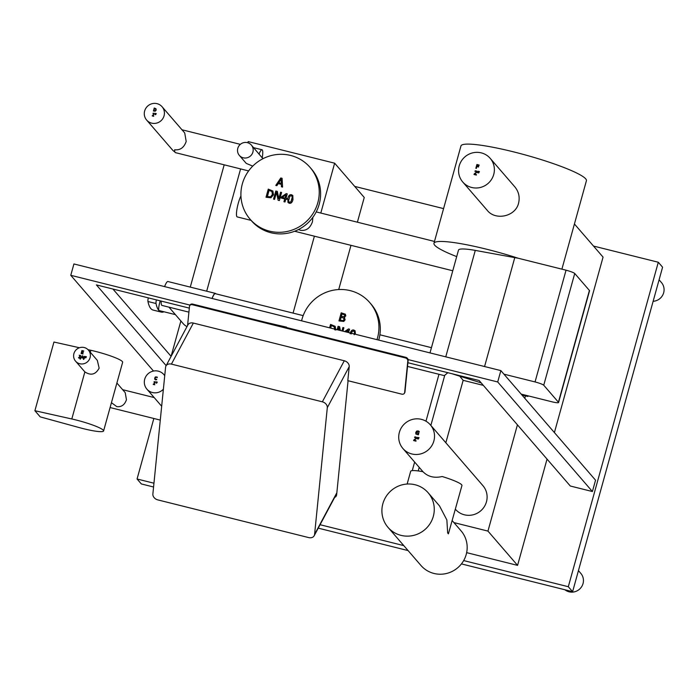 <?xml version="1.0" encoding="UTF-8"?>
<svg xmlns="http://www.w3.org/2000/svg" width="698" height="698" viewBox="0 0 698 698"><rect width="100%" height="100%" fill="white"/><g stroke="black" fill="none" stroke-linecap="round" stroke-linejoin="round"><path stroke-width="1.05" d="M155.087 113.32L155.523 113.434L154.86 114.498L155.087 113.32L155.514 113.469M154.904 114.516L155.131 113.373M155.593 108.905L154.563 108.46L153.926 110.746L155.148 110.877L155.82 110.031L155.593 108.905L155.82 110.031M153.926 110.746L155.148 110.877M155.104 110.834L155.776 109.987M155.933 108.687L156.186 110.092L155.235 111.191L153.438 110.991L154.258 108.016L155.933 108.687M154.258 108.016L155.977 108.74M153.49 111.008L154.302 108.068M152.941 113.355L153.979 113.172L153.228 115.851L153.673 116.287L152.225 115.929L152.853 115.763L153.403 113.765L152.941 113.355L153.97 113.207M153.228 115.851L153.752 116.025M153.403 113.765L152.853 115.763M152.312 115.624L152.897 115.807M155.837 113.512L156.273 113.617L155.61 114.69L156.265 113.652M155.654 114.699L155.881 113.556M164.056 115.833A10.191 9.912 139.2 0 1 146.641 120.065A10.191 9.912 139.2 0 1 147.871 105.904A10.191 9.912 139.2 0 1 164.056 115.833M418.521 437.567L419.07 437.707L418.224 439.068L418.521 437.567L419.062 437.742M418.268 439.086L418.564 437.62M418.783 431.19L419.088 432.158L417.936 431.338L416.296 432.533L416.331 433.772L417.125 434.4L417.936 434.47L418.207 433.493L417.456 432.83L418.826 433.17L418.364 434.828L415.851 434.016L415.772 432.42L416.662 431.102L418.111 430.91L419.297 431.6M417.456 432.83L418.817 433.214M418.207 433.493L417.936 434.47M416.331 433.772L417.98 434.522M419.088 432.193L418.704 431.757L419.088 432.193M419.044 432.141L418.66 431.704M415.895 434.069L415.816 432.472L416.706 431.155L418.826 431.242M414.595 437.506L414.717 436.957L415.746 436.974L416.584 438.292L414.219 440.255L416.078 440.717L415.956 441.153L413.626 440.578L416.104 438.239L415.58 437.402L414.595 437.506L414.76 437.009L416.427 437.367M414.219 440.255L416.06 440.752M415.79 437.018L416.409 437.341M413.774 440.037L416.06 438.196L415.58 437.402M413.678 440.586L413.818 440.089M417.561 437.332L418.119 437.471L417.264 438.833L417.561 437.332L418.102 437.506M417.317 438.841L417.605 437.384M478.898 171.481L479.456 171.612L478.601 172.982L478.898 171.481L479.439 171.656M478.654 172.991L478.941 171.525M479.151 165.06L479.02 165.505L477.266 165.068L476.97 166.133L478.654 166.552L478.531 166.997L476.847 166.578L476.341 168.401L475.844 168.279L476.891 164.492L479.151 165.06L476.891 164.492M475.896 168.288L476.935 164.545M476.97 166.133L478.645 166.586M474.972 171.411L475.094 170.862L476.123 170.879L476.961 172.197L474.605 174.16L476.455 174.622L476.333 175.067L474.003 174.483L476.481 172.153L475.966 171.307L474.972 171.411L475.137 170.914L476.813 171.272M474.605 174.16L476.446 174.666M476.167 170.931L476.786 171.254M474.151 173.95L476.437 172.101L475.966 171.307M474.055 174.5L474.195 173.994M477.947 171.237L478.496 171.376L477.65 172.738L477.947 171.237L478.488 171.411M477.702 172.755L477.99 171.289M156.09 381.806L156.527 381.919L155.855 382.984L156.509 381.954M155.907 383.001L156.134 381.858M156.945 376.955L157.155 377.705L156.343 377.086L155.087 378.054L155.113 379.023L156.701 379.328L156.57 379.799L154.738 379.197L155.366 376.911L157.329 377.278M155.113 379.023L156.335 379.529M155.619 379.878L154.773 379.241L154.72 378.002L155.41 376.964L156.98 376.999M155.575 379.825L154.773 379.241M153.944 381.85L154.973 381.658L154.232 384.345L154.677 384.781L153.228 384.415L153.848 384.249L154.406 382.251L153.944 381.85L154.965 381.701M154.232 384.345L154.747 384.511M154.406 382.251L153.848 384.249M153.316 384.109L153.892 384.293M156.841 381.998L157.277 382.103L156.605 383.176L157.259 382.138M156.657 383.185L156.884 382.042M85.243 356.469L85.68 356.582L85.016 357.646L85.243 356.469L85.671 356.617M85.06 357.664L85.287 356.521M84.022 356.809L82.696 357.725L83.743 358.022L84.022 356.809L83.743 358.022M82.696 357.725L83.699 357.969M84.432 358.153L83.708 359.409L83.603 358.292L82.294 357.961L84.161 356.346L84.432 358.153M82.416 357.542L84.205 356.39M83.603 358.292L83.376 359.33M79.214 355.238L80.619 355.57L80.732 356.189L79.991 356.748L80.392 357.638L79.136 358.336L78.49 357.524L79.703 357.926L79.441 356.442L80.314 356.128L79.214 355.238L80.663 355.622M79.441 356.442L80.253 355.762M79.703 357.926L79.52 356.818M78.49 357.524L79.747 357.978M80.087 355.299L80.619 355.57M82.94 353.982L81.081 353.52L81.91 350.544L83.76 351.007L82.207 350.989L81.98 351.809L83.245 352.499L81.884 352.158L81.57 353.267L82.94 353.982M81.57 353.267L83.027 353.668M81.98 351.809L83.332 352.185M81.91 350.544L83.751 351.042M81.134 353.528L81.954 350.597M82.347 355.744L80.148 359.208L82.661 355.867M80.209 359.226L82.39 355.797M85.994 356.661L86.43 356.765L85.758 357.838L86.421 356.8M85.81 357.847L86.037 356.713M90.077 357.655A8.489 8.263 139.2 0 1 75.567 361.18A8.489 8.263 139.2 0 1 76.597 349.384A8.489 8.263 139.2 0 1 90.077 357.655M354.165 334.665L354.558 332.117L353.607 330.974L352.158 331.533L351.199 333.932M354.209 334.717L354.601 332.161L353.607 330.974M350.134 333.705C350.911 330.826 352.167 329.631 353.895 330.128L355.108 330.808M350.091 333.653C350.867 330.782 352.124 329.587 353.851 330.075L355.081 330.782L355.43 334.281M347.543 332.309L348.136 330.189L345.728 331.855M348.136 330.189L347.595 332.318M344.655 331.585L348.538 328.924L349.532 329.168L348.59 332.571M348.538 328.924L349.524 329.212M344.742 331.602L348.581 328.976M344.463 314.833L342.02 313.995L341.366 316.369L343.94 316.77L344.681 315.836L344.463 314.833L344.681 315.836M341.366 316.369L343.896 316.718L344.638 315.784M340.284 320.269L343.084 320.6L343.992 319.571L343.686 318.14L341.113 317.276L340.327 320.321L343.128 320.652L344.035 319.614L343.73 318.192M344.777 317.887L344.175 317.407L345.126 319.797L343.782 321.429L338.958 320.923L341.2 312.809L345.379 314.205L345.798 315.915L344.175 317.407L344.795 317.913M341.2 312.809L345.423 314.257M339.01 320.932L341.243 312.861M334.682 329.796L334.194 326.856L332.187 325.835L331.367 325.634L330.686 328.095M334.726 329.84L334.229 326.908M335.799 330.084L335.171 326.324L330.555 324.43L335.145 326.298M329.613 327.824L330.555 324.43M329.665 327.842L330.599 324.483M341.941 330.904L342.875 327.51L343.878 327.763L342.936 331.157M342.875 327.51L343.87 327.798M341.994 330.922L342.919 327.563M337.151 329.709L338.094 326.315L339.621 326.699L340.406 330.52M338.094 326.315L339.629 326.734M337.204 329.726L338.137 326.367M339.324 330.25L338.792 327.685L338.155 329.962M338.792 327.685L339.359 330.259M301.597 320.827A39.629 38.547 139.2 0 1 330.582 290.839A39.629 38.547 139.2 0 1 369.757 302.592A39.629 38.547 139.2 0 1 377.505 337.928A39.629 38.547 139.2 0 1 376.981 339.664M291.877 199.366L292.27 196.819L291.319 195.676L289.871 196.234L288.501 201.146L289.478 202.324L290.9 201.766L291.877 199.366M288.501 201.146L289.513 202.376L288.544 201.198L289.513 202.376L290.944 201.818L292.314 196.862L291.319 195.676M288.004 202.542L287.846 198.407C288.623 195.527 289.879 194.341 291.607 194.829L292.82 195.51M291.563 194.777L292.794 195.484L292.977 199.645C292.2 202.507 290.953 203.703 289.225 203.223L287.977 202.516L287.803 198.354C288.579 195.484 289.836 194.288 291.563 194.777L291.607 194.829M285.848 194.899L282.245 197.386L285.011 198.11L285.848 194.899L285.011 198.11M282.245 197.386L284.967 198.066M286.974 198.564L286.73 199.436L285.77 199.2L284.993 201.984L283.946 201.722L284.723 198.939L281.154 198.049L281.469 196.906L286.25 193.625L287.244 193.869L286.006 198.328L286.974 198.564L286.006 198.328M286.25 193.625L287.236 193.913M281.469 196.906L286.293 193.678M281.207 198.058L281.512 196.949M284.723 198.939L284.007 201.739M281.102 179.238L278.799 182.745L281.338 183.417L281.102 179.238L281.338 183.417M278.799 182.745L281.294 183.373M276.879 185.677L275.797 185.406L280.771 177.973L282.097 178.304L282.568 187.099L281.434 186.82L281.329 184.368L278.249 183.591L276.879 185.677M281.329 184.368L281.477 186.828M280.771 177.973L282.097 178.348M275.858 185.424L280.814 178.025M267.351 196.583L270.554 196.801L272.394 194.498L271.906 191.557L269.079 190.336L267.395 196.627L270.597 196.853L272.438 194.541L271.941 191.61M268.268 189.132L272.866 191.008L273.511 194.786L270.92 197.778L266.017 197.246L268.268 189.132L272.883 191.025M266.069 197.255L268.311 189.184M281.591 192.465L279.348 200.57L278.136 200.274L276.504 192.386L274.558 199.384L273.555 199.131L275.806 191.016L277.333 191.4L278.807 198.633L280.587 192.212L281.591 192.465M280.587 192.212L281.582 192.5M278.807 198.633L280.631 192.264M275.806 191.016L277.342 191.435M273.607 199.139L275.85 191.069M276.504 192.386L278.17 200.282M317.808 202.725A39.629 38.547 139.2 0 1 288.387 231.186A39.629 38.547 139.2 0 1 250.093 219.216A39.629 38.547 139.2 0 1 254.875 164.135A39.629 38.547 139.2 0 1 310.06 167.389A39.629 38.547 139.2 0 1 317.808 202.725M175.407 314.632L159.109 310.558A6.936 1.326 -76 0 1 159.737 302.618A6.936 1.326 -76 0 1 160.278 300.864M34.9 410.721L40.222 416.881L79.24 427.586A24.892 3.263 -164.5 0 0 103.592 430.954A24.892 3.263 -164.5 0 0 71.807 418.983L34.9 410.721L53.947 342.037L79.432 347.744M75.567 361.18L84.868 371.903C90.915 375.838 95.67 374.582 99.142 368.143L97.327 360.386L88.419 350.082M88.044 349.672L90.853 350.3A24.892 3.263 15.5 0 1 122.647 362.271L103.592 430.954M111.436 402.685L116.802 406.629C121.469 407.161 124.68 404.857 126.451 399.736L125.212 392.651L116.889 383.019M310.06 167.389L311.43 168.977A39.629 38.547 139.2 0 1 319.187 204.313A39.629 38.547 139.2 0 1 289.757 232.774A39.629 38.547 139.2 0 1 251.463 220.804L250.093 219.216M251.106 220.385L237.207 216.912A11.997 2.295 -76 0 1 237.041 208.685A11.997 2.295 -76 0 1 240.941 195.937M312.844 217.357L312.477 221.694C310.217 228.115 306.265 230.994 300.602 230.34L298.508 229.529M153.839 418.486L137.061 478.994L141.354 483.95L153.569 487.003M318.244 528.142L408.086 550.582M461.422 563.905L572.604 591.686L662.585 267.203L658.301 262.247L593.501 246.054M137.061 478.994L153.953 483.208M320.077 524.713L403.793 545.618M463.673 560.581L568.312 586.721L658.301 262.247M443.579 208.606L354.697 186.401M224.189 164.815L190.275 287.105M180.887 320.967L171.08 356.329M320.81 213.056L334.639 163.192L364.251 197.464L357.393 222.191M350.981 245.33L338.713 289.548M574.428 223.988L603.063 257.117L554.404 432.568M547.04 459.11L517.576 565.371L466.657 552.65M153.499 371.048L70.768 275.309L73.918 263.957L500.859 370.603L595.551 480.189L592.401 491.54L570.301 486.017L479.125 380.506L407.902 362.716M572.604 591.686L568.312 586.721M578.441 570.632L580.771 573.328A11.473 11.159 139.2 0 1 564.891 589.758M659.087 279.828L661.416 282.516A11.473 11.159 139.2 0 1 653.136 301.3M112.919 289.033L171.106 356.364M70.768 275.309L189.996 305.096M408.112 359.583L497.709 381.963L500.859 370.603M497.709 381.963L592.401 491.54M189.315 308.115L96.385 284.897L166.159 365.639M286.974 327.65L286.442 327.51M286.546 327.153L264.882 322.127M334.743 497.246A2.827 2.207 -151.9 0 0 336.087 496.287A2.827 2.207 -151.9 0 0 336.279 495.624L336.506 493.364A5.663 4.415 28.1 0 1 336.113 494.681L314.187 535.732A5.663 4.415 -151.9 0 0 314.589 534.415L327.301 407.693A5.663 4.415 -151.9 0 0 322.363 401.821L171.42 364.112A5.663 4.415 -151.9 0 0 165.976 365.97A5.663 4.415 -151.9 0 0 165.574 367.296L152.871 494.018A5.663 4.415 -151.9 0 0 157.8 499.89L308.743 537.6A5.663 4.415 -151.9 0 0 314.187 535.732M404.578 392.869A2.827 2.207 -151.9 0 0 404.779 392.581A2.827 2.207 -151.9 0 0 404.971 391.918L408.156 360.238A2.827 2.207 -151.9 0 0 405.686 357.297L192.753 304.11A2.827 2.207 -151.9 0 0 190.031 305.043A2.827 2.207 -151.9 0 0 189.891 305.366M165.976 365.97L187.893 324.919A5.663 4.415 28.1 0 1 193.346 323.061L344.28 360.761A5.663 4.415 28.1 0 1 349.218 366.633L347.813 380.663L401.716 394.134A2.827 2.207 -151.9 0 0 404.439 393.201A2.827 2.207 -151.9 0 0 404.639 392.546L407.815 360.866A2.827 2.207 -151.9 0 0 405.346 357.926L192.421 304.738A2.827 2.207 -151.9 0 0 189.699 305.663A2.827 2.207 -151.9 0 0 189.498 306.326L187.57 325.53M336.218 495.955A2.827 2.207 -151.9 0 0 336.419 495.659A2.827 2.207 -151.9 0 0 336.619 494.995L348.075 380.733M453.927 522.593L487.954 531.099L517.427 424.838M524.783 398.296L525.454 395.897M438.981 374.294L425.972 421.199M414.638 462.067L412.265 470.627M430.326 424.812A18.113 17.625 139.2 0 1 433.868 440.962A18.113 17.625 139.2 0 1 420.423 453.97A18.113 17.625 139.2 0 1 402.912 448.5A18.113 17.625 139.2 0 1 405.102 423.32A18.113 17.625 139.2 0 1 430.326 424.812L482.911 485.651A18.113 17.625 139.2 0 1 486.454 501.81A18.113 17.625 139.2 0 1 473 514.819A18.113 17.625 139.2 0 1 455.497 509.339L455.384 509.208M517.576 565.371L487.954 531.099M293.064 313.105L314.388 236.194M334.639 163.192L248.165 141.589L247.842 142.767M240.592 168.916L206.678 291.206M407.143 484.037L410.668 471.325A26.603 3.481 15.5 0 1 422.988 471.717C427.909 476.734 434.304 478.331 442.166 476.516A26.603 3.481 15.5 0 1 461.945 485.546L448.404 533.839L447.662 532.975L446.868 519.984L439.522 505.928L428.127 492.744A26.489 25.774 139.2 0 1 433.31 516.372A26.489 25.774 139.2 0 1 413.644 535.392A26.489 25.774 139.2 0 1 388.036 527.391A26.489 25.774 139.2 0 1 391.229 490.572A26.489 25.774 139.2 0 1 428.127 492.744M452.217 520.621L461.038 530.829A26.489 25.774 139.2 0 1 466.22 554.456A26.489 25.774 139.2 0 1 446.554 573.477A26.489 25.774 139.2 0 1 420.955 565.476L388.036 527.391M447.662 532.975A26.603 3.481 15.5 0 1 448.404 533.839M493.722 174.483A18.113 17.625 139.2 0 1 480.268 187.492A18.113 17.625 139.2 0 1 462.765 182.021A18.113 17.625 139.2 0 1 464.947 156.841A18.113 17.625 139.2 0 1 490.179 158.333A18.113 17.625 139.2 0 1 493.722 174.483M462.765 182.021L487.335 210.447C495.475 220.795 515.421 216.659 518.562 203.223C520.01 197.08 518.736 191.592 514.749 186.759L490.179 158.333M561.899 269.158L586.416 180.738A65.097 8.524 -164.5 0 0 585.683 178.828A65.097 8.524 -164.5 0 0 519.879 153.481A65.097 8.524 -164.5 0 0 460.959 145.943L433.964 243.288A65.097 8.524 -164.5 0 0 456.701 256.611M429.994 352.9L458.507 250.093A39.629 5.191 15.5 0 1 475.277 250.399L518.239 258.251A65.097 8.524 -164.5 0 0 433.964 243.288M521.17 394.108L552.293 401.882A8.489 1.108 -164.5 0 0 558.566 402.51A8.489 1.108 -164.5 0 0 558.513 402.318A8.489 1.108 -164.5 0 0 558.417 402.205L543.742 385.226A8.489 1.108 -164.5 0 0 535.052 381.937L503.93 374.163M452.112 373.762A39.629 5.191 -164.5 0 0 455.166 374.739L481.149 382.862M484.569 366.537L514.836 257.396M535.052 381.937L566.043 270.187A8.489 1.108 15.5 0 1 574.733 273.485L589.409 290.455A8.489 1.108 15.5 0 1 589.505 290.569A8.489 1.108 15.5 0 1 589.557 290.761L558.566 402.51M518.239 258.251L566.043 270.187M543.742 385.226L574.733 273.485M558.417 402.205L589.409 290.455M252.894 152.112A7.922 7.713 139.2 0 1 239.353 155.41A7.922 7.713 139.2 0 1 240.304 144.39A7.922 7.713 139.2 0 1 252.894 152.112M253.61 147.662L262.029 149.765A11.883 2.277 104 0 1 262.212 157.844L251.341 145.044M239.353 155.41L246.254 163.393L252.737 166.115M174.866 151.902A10.191 9.912 139.2 0 1 172.38 149.843L146.641 120.065M248.619 170.923L175.407 152.635A11.883 2.277 104 0 1 174.657 149.756C180.197 150.393 184.036 147.618 186.192 141.441L184.726 132.96L162.067 106.742M262.029 149.765A11.883 2.277 104 0 0 259.019 154.153M430.858 425.422L444.774 375.227L447.846 372.697M459.703 376.152L463.158 380.331L445.839 442.768M369.757 302.592L371.127 304.18A39.629 38.547 139.2 0 1 378.883 339.516A39.629 38.547 139.2 0 1 378.717 340.092M212.105 298.474A11.997 2.295 -76 0 1 215.281 293.675L303.168 315.627M528.43 395.923A11.997 2.295 -76 0 1 527.514 396.412A11.997 2.295 -76 0 1 526.938 395.548M163.384 389.196A11.177 10.871 139.2 0 1 146.912 389.152A11.177 10.871 139.2 0 1 148.255 373.613A11.177 10.871 139.2 0 1 164.728 375.742M168.951 307.155L183.251 323.715A12.311 11.979 -40.8 0 0 187.003 326.585M188.914 312.146L161.945 305.41A12.311 2.356 -76 0 1 161.238 301.1M164.597 286.608A12.311 2.356 -76 0 1 167.913 281.521L215.35 293.369A12.311 2.356 104 0 0 212.035 298.456M215.787 293.797A12.311 2.356 104 0 0 215.35 293.369M156.404 299.896A4.249 0.811 104 0 0 156.029 303.517A100.817 19.282 104 0 0 161.194 312.085A100.817 19.282 104 0 0 163.367 312.015A4.249 0.811 104 0 0 163.716 311.709M148.316 297.872A4.249 0.811 104 0 0 147.941 301.501A100.817 19.282 104 0 0 153.106 310.069L161.194 312.085M84.868 371.903L71.807 418.983M90.312 352.272L90.853 350.3M192.753 304.11L192.421 304.738M336.619 494.995L336.279 495.624M349.218 366.633L327.301 407.693M336.506 493.364L314.589 534.415M404.971 391.918L404.639 392.546M408.156 360.238L407.815 360.866M405.686 357.297L405.346 357.926M193.346 323.061L171.42 364.112M344.28 360.761L322.363 401.821M445.76 356.844L475.277 250.399M558.513 402.318L589.505 290.569M147.941 301.501L156.029 303.517M154.179 397.563L122.647 389.685M160.278 420.091L110.083 407.553M434.47 241.447L316.211 211.904M452.775 270.763L294.626 231.256M190.031 305.043L189.699 305.663M336.419 495.659L336.087 496.287M404.779 392.581L404.439 393.201M402.912 448.5L422.979 471.717M262.239 157.652L263.085 158.629M181.96 129.767L240.356 144.355M419.219 467.372L418.224 470.949M431.451 347.674L379.887 334.787M527.514 396.412L521.956 395.016M483.321 385.366L463.149 380.331M444.643 375.707L407.527 366.433M146.912 389.152L161.674 406.236M163.829 374.529L164.745 375.594"/></g></svg>

